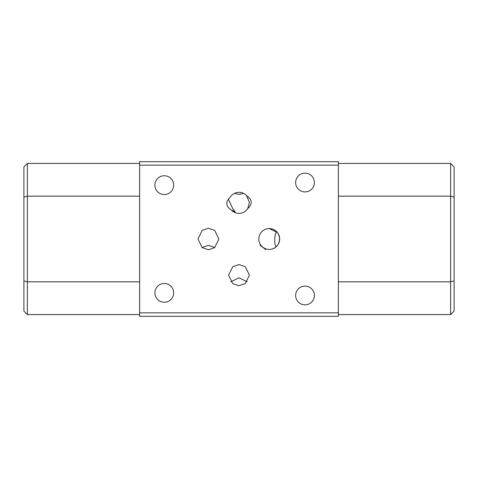 <?xml version="1.0" encoding="UTF-8"?>
<svg xmlns="http://www.w3.org/2000/svg" width="478" height="478" viewBox="0 0 478 478"><rect width="100%" height="100%" fill="white"/><g stroke="black" fill="none" stroke-linecap="round" stroke-linejoin="round"><path stroke-width="0.72" d="M265.768 249.606L260.014 245.274M276.72 231.746C275.173 234.148 274.545 237.136 274.844 240.709C274.575 243.081 275.005 245.118 276.135 246.815C274.599 248.895 267.805 249.952 272.55 248.883C277.168 247.305 279.516 243.619 279.594 237.835L278.435 234.101M274.079 248.225L272.299 248.966M269.234 249.426A10.426 10.426 0 0 1 258.807 239A10.426 10.426 0 0 1 269.234 228.574A10.426 10.426 0 0 1 279.66 239A10.426 10.426 0 0 1 269.234 249.426M267.274 228.759L269.234 228.574M274.987 230.306L276.015 231.083M228.574 199.571L232.756 208.713L235.11 211.921L231.322 209.997C233.413 212.22 235.971 213.355 239 213.415C242.716 213.296 245.632 211.694 247.747 208.599C252.683 203.855 252.324 199.565 246.678 195.723C244.587 193.5 242.029 192.365 239 192.305C235.284 192.425 232.368 194.026 230.253 197.121C225.317 201.865 225.676 206.155 231.322 209.997M234.489 193.345L239 194.427L243.511 193.345M247.138 281.757L239 277.79L230.862 281.757M239 264.555L232.744 266.67L228.574 275.137L232.744 283.609L239 285.725L245.256 283.609L249.426 275.137L245.256 266.67L239 264.555M208.42 249.791L202.164 247.634L197.994 239L202.164 230.366L208.42 228.209L214.676 230.366L218.846 239L214.676 247.634L208.42 249.791M202.015 247.514L208.42 245.334L214.825 247.514M305.024 286.083A9.381 9.381 0 0 0 295.643 295.47A9.381 9.381 0 0 0 305.024 304.85A9.381 9.381 0 0 0 314.405 295.47A9.381 9.381 0 0 0 305.024 286.083M305.024 173.15A9.381 9.381 0 0 0 295.643 182.53A9.381 9.381 0 0 0 305.024 191.917A9.381 9.381 0 0 0 314.405 182.53A9.381 9.381 0 0 0 305.024 173.15M164.289 283.478A9.381 9.381 0 0 0 154.908 292.865A9.381 9.381 0 0 0 164.289 302.245A9.381 9.381 0 0 0 173.669 292.865A9.381 9.381 0 0 0 164.289 283.478M164.289 175.755A9.381 9.381 0 0 0 154.908 185.135A9.381 9.381 0 0 0 164.289 194.522A9.381 9.381 0 0 0 173.669 185.135A9.381 9.381 0 0 0 164.289 175.755M338.382 163.422L450.623 163.422L454.1 166.894L454.1 311.106L450.623 314.578L338.382 314.578M338.382 316.317L139.618 316.317L139.618 161.684L338.382 161.684L338.382 316.317M139.618 312.845L338.382 312.845M338.382 165.155L139.618 165.155M27.377 163.422L27.377 314.578L23.9 311.106L23.9 166.894L27.377 163.422L139.618 163.422M338.382 281.835L450.623 281.835L450.623 196.165L338.382 196.165M454.1 197.091L450.623 196.165L450.623 163.422M450.623 314.578L450.623 281.835L454.1 280.909M23.9 280.909L27.377 281.835L139.618 281.835M27.377 314.578L139.618 314.578M23.9 197.091L27.377 196.165L139.618 196.165M247.747 208.599L249.426 202.564L246.678 195.723M277.401 232.523L269.353 228.574"/></g></svg>
